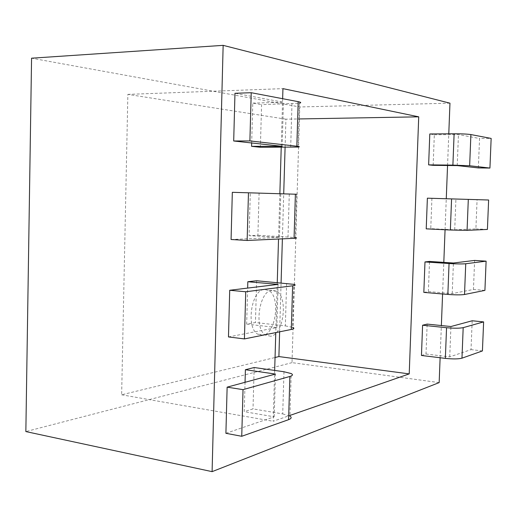<?xml version="1.0" encoding="UTF-8"?>
<svg xmlns="http://www.w3.org/2000/svg" width="517" height="517" viewBox="0 0 517 517"><rect width="100%" height="100%" fill="white"/><g stroke="black" fill="none" stroke-linecap="round" stroke-linejoin="round"><path stroke-width="0.39" stroke-dasharray="2.58 1.94" d="M262.972 335.307L257.595 334.131C245.717 327.313 251.436 289.779 264.284 289.494L268.782 290.509C280.718 296.739 276 333.639 262.972 335.307M270.746 336.25L265.415 335.074C253.634 328.237 259.347 290.509 272.084 290.205L276.55 291.226C288.383 297.469 283.678 334.544 270.746 336.25M298.057 147.054L299.388 103.219L261.583 104.647L260.381 147.261M251.669 142.97L252.774 103.116L261.583 104.647M252.774 103.116L283.445 102.243L234.97 93.286M289.287 194.03L288.001 237.038L295.317 237.639L296.629 194.243L259.088 193.138L257.899 235.325L249.104 235.668L250.293 192.873L259.088 193.138M250.293 192.873L232.327 192.318M288.001 237.038L257.899 235.325M231.073 239.5L279.471 237.406L249.104 235.668M286.618 283.335L285.345 325.91L255.443 322.53L246.654 324.101L247.656 288.085M285.345 325.91L292.603 327.313L293.902 284.356M228.475 336.935L276.821 327.565L246.654 324.101M283.975 371.749L282.715 413.91L253.007 408.889L244.231 411.668L245.045 382.296M282.715 413.91L289.914 416.088L291.2 373.558M225.903 433.304L274.197 416.818L244.231 411.668M256.619 280.75L255.443 322.53M254.177 367.516L253.007 408.889M440.122 357.745L441.363 325.548M442.584 293.979L443.806 262.371M445.066 229.755L446.268 198.741M447.554 165.492L448.782 133.825M427.378 198.179L431.915 198.315L430.764 228.682L454.721 229.813L475.898 228.902L477.081 199.665L431.915 198.315M426.221 228.857L430.764 228.682M423.83 292.396L428.38 291.582L429.524 261.428M421.458 355.476L426.014 354.035L427.152 324.094M433.162 165.343L434.319 134.756L429.795 133.968M274.669 370.431L273.183 421.271L289.934 415.435M282.644 98.702L281.222 147.261M279.859 193.739L278.527 239.028M277.254 282.528L275.781 332.593M449.964 103.18L299.77 106.967L31.569 58.195M439.159 382.606L292.021 362.643L299.77 106.967M292.021 362.643L25.85 431.572M285.093 147.261L285.92 119.175L298.91 118.949M279.632 331.817L281.08 282.857M282.385 238.854L283.71 193.856M285.92 119.175L127.861 94.385L121.637 394.794L275.05 357.506M121.637 394.794L273.183 421.271M127.861 94.385L282.941 88.64M478.361 167.922L479.55 138.485L491.15 138.427M434.319 134.756L458.45 134.582L479.55 138.485M487.415 229.432L475.898 228.902M488.623 200.001L477.081 199.665M428.38 291.582L452.22 293.578L473.449 289.462L474.625 260.426M484.914 290.386L473.449 289.462M426.014 354.035L449.732 356.885L471.019 349.615L472.183 320.773M482.426 350.927L471.019 349.615M449.732 356.885L450.927 326.531M452.22 293.578L453.415 263.011M454.721 229.813L455.923 199.026M457.235 165.595L458.45 134.582M274.197 416.818L275.458 374.062M276.821 327.565L278.094 284.376M279.471 237.406L280.757 193.772M282.153 146.324L283.445 102.243M291.982 103.82L290.683 147.261M265.415 335.074L257.595 334.131M276.55 291.226L268.782 290.509"/><path stroke-width="0.78" d="M249.892 140.921L233.697 140.992L282.153 146.324L251.579 146.337L260.381 147.261L298.057 147.054C300.125 146.847 299.718 146.57 296.842 146.233L249.892 140.921L251.223 92.711L298.186 101.662C301.068 102.243 301.469 102.76 299.388 103.219M251.223 92.711L234.97 93.286L233.697 140.992M295.317 237.639C297.359 237.943 296.939 238.169 294.057 238.318L247.145 240.47L248.464 192.796L296.629 194.243M248.464 192.796L232.327 192.318L231.073 239.5L247.145 240.47M292.603 327.313C294.619 328.121 294.186 328.838 291.304 329.458L244.431 338.919L228.475 336.935L229.716 290.27L278.094 284.376L247.83 281.733L256.619 280.75L293.902 284.356C295.931 284.919 295.504 285.403 292.622 285.798L245.73 291.769L229.716 290.27M244.431 338.919L245.73 291.769M289.914 416.088C291.905 417.387 291.459 418.583 288.576 419.675L241.743 436.283L225.903 433.304L227.131 387.149L275.458 374.062L245.394 369.72L254.177 367.516L283.975 371.749L291.2 373.558C293.204 374.625 292.764 375.588 289.882 376.46L243.029 389.65L227.131 387.149M241.743 436.283L243.029 389.65M247.656 288.085L247.83 281.733M245.045 382.296L245.394 369.72M212.093 471.646L223.15 45.354L31.569 58.195L25.85 431.572L212.093 471.646L439.159 382.606L440.122 357.745M441.363 325.548L442.584 293.979M443.806 262.371L445.066 229.755M446.268 198.741L447.554 165.492M448.782 133.825L449.964 103.18L223.15 45.354M251.579 146.337L251.669 142.97M427.378 198.179L426.221 228.857L450.365 230.007L451.574 198.896L427.378 198.179M449.053 263.541C456.64 263.987 462.204 264.058 465.739 263.754L464.512 294.503L484.914 290.386L486.109 261.163L474.625 260.426L453.415 263.011L429.524 261.428L424.98 261.932L423.83 292.396L447.851 294.425L449.053 263.541L424.98 261.932M446.552 327.72C454.107 328.385 459.652 328.366 463.187 327.649L461.972 358.178L482.426 350.927L483.621 321.897L472.183 320.773L450.927 326.531L427.152 324.094L422.596 325.232L421.458 355.476L445.357 358.378L446.552 327.72L422.596 325.232M469.649 165.763L452.892 165.117L454.113 133.78L429.795 133.968L428.632 164.871L433.162 165.343L457.235 165.595L478.361 167.922L489.935 168.057L491.15 138.427L470.897 134.569L469.649 165.763L489.935 168.057M289.934 415.435L409.218 373.894L418.718 116.829L282.941 88.64L282.644 98.702M281.222 147.261L279.859 193.739M278.527 239.028L277.254 282.528M275.781 332.593L274.669 370.431M298.91 118.949L418.718 116.829M275.05 357.506L278.902 356.568L279.632 331.817M281.08 282.857L282.385 238.854M283.71 193.856L285.093 147.261M278.902 356.568L409.218 373.894M452.892 165.117L428.632 164.871M454.113 133.78C461.771 133.78 467.368 134.045 470.897 134.569M467.071 230.362L487.415 229.432L488.623 200.001L468.305 199.394L467.071 230.362L450.365 230.007M451.574 198.896L468.305 199.394M464.512 294.503C460.977 295.007 455.419 294.981 447.851 294.425M486.109 261.163L465.739 263.754M461.972 358.178C458.43 359.089 452.892 359.153 445.357 358.378M483.621 321.897L463.187 327.649M296.842 146.233L298.186 101.662M294.057 238.318L295.388 194.205M291.304 329.458L292.622 285.798M288.576 419.675L289.882 376.46"/></g></svg>
